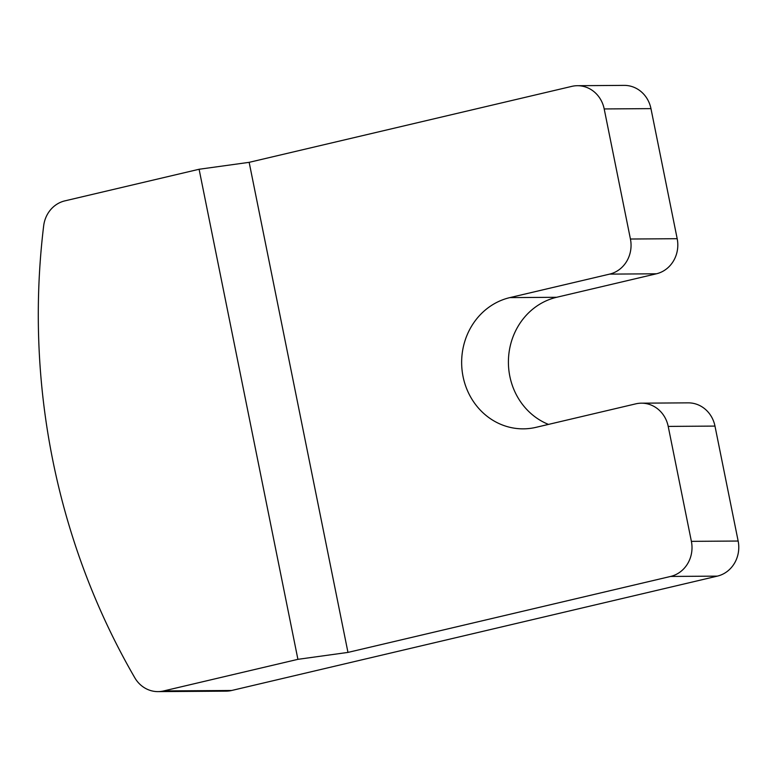<?xml version="1.0" encoding="UTF-8"?>
<svg xmlns="http://www.w3.org/2000/svg" width="777" height="777" viewBox="0 0 777 777"><rect width="100%" height="100%" fill="white"/><g stroke="black" fill="none" stroke-linecap="round" stroke-linejoin="round"><path stroke-width="1.17" d="M509.848 297.61A66.375 61.276 -90.4 0 0 462.024 369.774A66.375 61.276 -90.4 0 0 523.377 428.846A66.375 61.276 -90.4 0 0 536.004 427.34L635.79 403.846A29.497 27.234 89.6 0 1 641.404 403.176A29.497 27.234 89.6 0 1 668.21 426.408L691.384 541.355A29.497 27.234 89.6 0 1 670.59 576.447L347.97 652.408L249.155 162.335L571.775 86.383A29.497 27.234 89.6 0 1 577.389 85.703A29.497 27.234 89.6 0 1 604.195 108.945L630.429 239.025A29.497 27.234 89.6 0 1 609.634 274.116L509.848 297.61L556.614 297.29L656.39 273.795A29.497 27.234 -90.4 0 0 677.185 238.704L630.429 239.025M548.475 424.397A66.375 61.276 89.6 0 1 508.556 357.488A66.375 61.276 89.6 0 1 556.614 297.29M347.97 652.408L297.912 659.333L163.675 690.938A29.497 27.234 89.6 0 1 158.061 691.617A29.497 27.234 89.6 0 1 134.8 677.777A682.206 629.817 89.6 0 1 43.667 225.816A29.497 27.234 89.6 0 1 64.86 200.874L199.097 169.26L249.155 162.335M158.061 691.617L226.078 691.151A29.497 27.234 -90.4 0 0 231.692 690.481L717.356 576.126A29.497 27.234 -90.4 0 0 738.15 541.035L691.384 541.355M297.912 659.333L199.097 169.26M668.21 426.408L714.976 426.087A29.497 27.234 -90.4 0 0 688.16 402.855L641.404 403.176M714.976 426.087L738.15 541.035M604.195 108.945L650.961 108.625A29.497 27.234 -90.4 0 0 624.154 85.383L577.389 85.703M650.961 108.625L677.185 238.704M609.634 274.116L656.39 273.795M231.692 690.481L163.675 690.938M670.59 576.447L717.356 576.126"/></g></svg>
